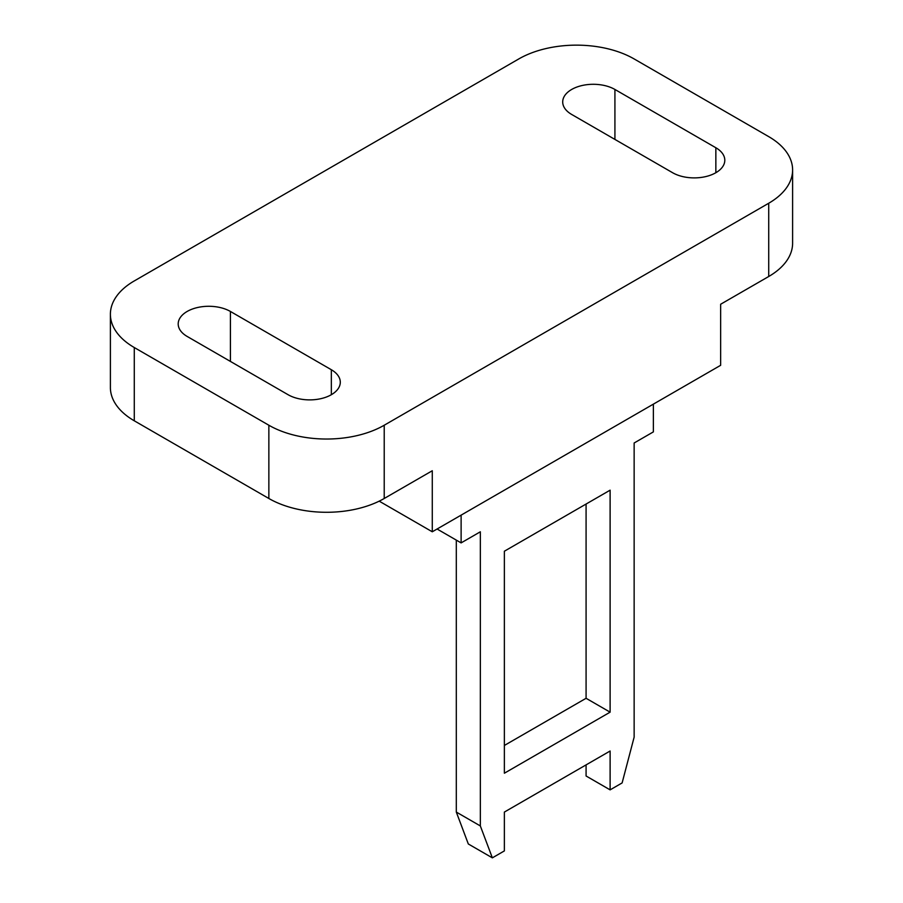 <?xml version="1.0" encoding="UTF-8"?>
<svg xmlns="http://www.w3.org/2000/svg" width="903" height="903" viewBox="0 0 903 903"><rect width="100%" height="100%" fill="white"/><g stroke="black" fill="none" stroke-linecap="round" stroke-linejoin="round"><path stroke-width="1.35" d="M792.608 169.945L792.608 243.2A81.563 47.091 180 0 1 768.724 276.499L720.65 304.243L720.65 365.297L432.277 531.788L432.277 470.745L384.215 498.49A81.563 47.091 180 0 1 268.857 498.49L134.276 420.798A81.563 47.091 180 0 1 110.392 387.5L110.392 314.233A81.563 47.091 180 0 1 134.276 280.935L518.785 58.943A81.563 47.091 180 0 1 634.143 58.943L768.724 136.635A81.563 47.091 180 0 1 792.608 169.945A81.563 47.091 180 0 1 768.724 203.243L384.215 425.234A81.563 47.091 180 0 1 268.857 425.234L134.276 347.531A81.563 47.091 180 0 1 110.392 314.233M331.345 369.733A30.589 17.665 180 0 1 340.296 382.217A30.589 17.665 180 0 1 321.423 398.539A30.589 17.665 180 0 1 288.08 394.713L187.147 336.435A30.589 17.665 180 0 1 178.196 323.951A30.589 17.665 180 0 1 197.068 307.63A30.589 17.665 180 0 1 230.412 311.456L331.345 369.733L331.345 394.713M715.853 147.742A30.589 17.665 180 0 1 724.804 160.226A30.589 17.665 180 0 1 705.932 176.548A30.589 17.665 180 0 1 672.588 172.71L571.655 114.444A30.589 17.665 180 0 1 562.704 101.949A30.589 17.665 180 0 1 581.577 85.638A30.589 17.665 180 0 1 614.92 89.465L715.853 147.742L715.853 172.71M379.204 501.154L432.277 531.788M504.371 773.216L504.371 551.214L610.112 490.171L610.112 712.162L504.371 773.216M504.371 745.46L586.081 698.29L586.081 504.043M586.081 698.29L610.112 712.162M437.086 529.011L461.117 542.895L461.117 515.139M653.366 404.149L653.366 431.894L634.143 442.989L634.143 737.141L622.122 782.924L610.112 789.865L610.112 751.014L504.371 812.068L504.371 850.908L492.349 857.85L480.34 825.94L480.34 531.788L461.117 542.895M586.081 764.886L586.081 775.993L610.112 789.865M480.34 825.94L456.308 812.068L468.318 843.978L492.349 857.85M456.308 812.068L456.308 540.118M230.412 361.414L230.412 311.456M614.92 139.412L614.92 89.465M134.276 420.798L134.276 347.531M768.724 276.499L768.724 203.243M268.857 498.49L268.857 425.234M384.215 498.49L384.215 425.234"/></g></svg>
